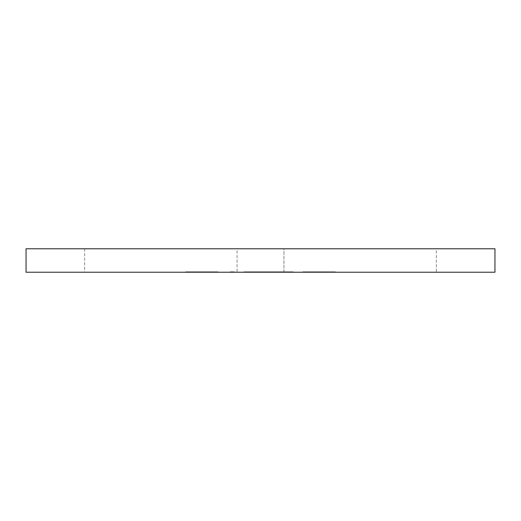 <?xml version="1.0" encoding="UTF-8"?>
<svg xmlns="http://www.w3.org/2000/svg" width="521" height="521" viewBox="0 0 521 521"><rect width="100%" height="100%" fill="white"/><g stroke="black" fill="none" stroke-linecap="round" stroke-linejoin="round"><path stroke-width="0.39" stroke-dasharray="2.6 1.95" d="M436.337 248.778L283.945 248.778L283.945 272.223L237.055 272.223L237.055 248.778L84.662 248.778L436.337 248.778L436.337 272.223L283.945 272.223L283.945 248.778L237.055 248.778L237.055 272.223L84.662 272.223L436.337 272.223M84.662 248.778L84.662 272.223M26.05 272.223L494.95 272.223L494.95 248.778L26.05 248.778L26.05 272.223M307.09 272.223L335.342 272.223L307.09 272.223L307.09 271.825L307.09 272.223L307.09 271.825L331.135 271.825L331.135 272.223L331.135 271.825L335.342 271.825L335.342 272.223L335.342 271.825L331.135 271.825L331.135 272.223L331.135 271.825L307.09 271.825L307.09 272.223M243.971 272.223L293.264 272.223L243.971 272.223L243.971 271.825L269.188 271.825L269.188 272.223M234.352 272.223L230.139 272.223L234.352 272.223L234.352 271.825L234.352 272.223M189.865 272.223L218.117 272.223L189.865 272.223L189.865 271.825L189.865 272.223L189.865 271.825L213.91 271.825L213.91 272.223L213.91 271.825L218.117 271.825L218.117 272.223L218.117 271.825L213.91 271.825L213.91 272.223L213.91 271.825L189.865 271.825L189.865 272.223M302.883 271.825L302.883 272.223L302.883 271.825L307.09 271.825L302.883 271.825M269.188 271.825L290.256 271.825L290.256 272.223M290.256 271.825L286.648 271.825L286.648 272.223M286.648 271.825L269.044 271.825L269.044 272.223M269.044 271.825L248.178 271.825L248.178 272.223M248.178 271.825L270.399 271.825L270.399 272.223M270.399 271.825L289.057 271.825L289.057 272.223M289.057 271.825L273.427 271.825L273.427 272.223L273.427 271.825L293.264 271.825L293.264 272.223M293.264 271.825L270.034 271.825L270.034 272.223M270.034 271.825L249.715 271.825L249.715 272.223M249.715 271.825L243.971 271.825M230.139 271.825L230.139 272.223L230.139 271.825L234.352 271.825L230.139 271.825M185.658 271.825L185.658 272.223L185.658 271.825L189.865 271.825L185.658 271.825"/><path stroke-width="0.78" d="M494.95 272.223L26.05 272.223L26.05 248.778L494.95 248.778L494.95 272.223"/></g></svg>
